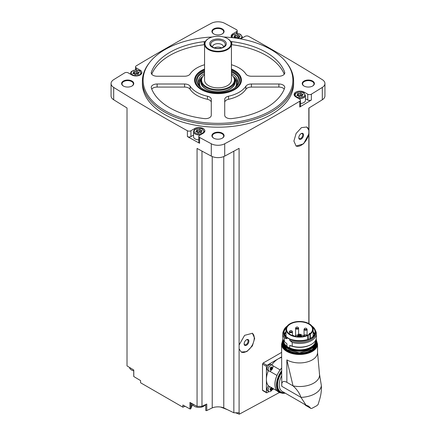 <?xml version="1.0" encoding="UTF-8"?>
<svg xmlns="http://www.w3.org/2000/svg" width="436" height="436" viewBox="0 0 436 436"><rect width="100%" height="100%" fill="white"/><g stroke="black" fill="none" stroke-linecap="round" stroke-linejoin="round"><path stroke-width="0.65" d="M263.099 390.493L262.499 390.144L262.499 364.076L263.099 363.052A1817.461 1049.299 180 0 0 281.585 352.413M280.642 391.86L239.266 414.2L239.266 412.685A1817.461 1049.299 0 0 1 239.092 412.778L239.092 348.844L241.233 352.059L246.82 351.596L252.384 345.89L254.684 338.298L252.384 333.278L244.601 335.339L239.092 345.012L239.092 148.333A1817.461 1049.299 0 0 1 224.709 156.115L224.709 143.766A1817.461 1049.299 0 0 0 299.761 101.212A2.518 1.455 0 0 0 300.464 100.204A2.518 1.455 0 0 0 299.728 99.174L295.826 96.917A5.881 3.395 0 0 1 294.104 94.519A5.881 3.395 0 0 1 297.733 91.38A5.881 3.395 0 0 1 304.143 92.116L307.756 94.203A2.518 1.455 0 0 0 311.369 94.171A1817.461 1049.299 0 0 0 322.313 87.418A9.87 5.701 0 0 0 324.94 83.543A9.87 5.701 0 0 0 322.313 79.668A1817.461 1049.299 0 0 0 248.602 36.335A2.518 1.455 0 0 0 245.076 36.357L241.168 38.613A5.881 3.395 0 0 1 240.612 38.897M308.835 323.572L308.835 133.994L303.598 143.815L296.12 146.055L293.891 141.079L296.115 133.449L301.472 127.623L306.808 127.007L308.835 130.162L308.835 108.068A1817.461 1049.299 0 0 0 322.313 99.762A9.87 5.701 0 0 0 324.94 95.893L324.94 83.543M300.464 100.204L300.464 106.035A2.518 1.455 0 0 1 299.761 107.043A1817.461 1049.299 0 0 0 311.369 100.002L311.369 94.171M239.092 348.844L239.092 345.012M239.092 412.778L233.843 412.778L233.843 151.194M306.726 126.958A10.922 6.306 -60 0 1 308.835 130.833L308.835 133.04A10.922 6.306 -60 0 1 303.816 143.215A10.922 6.306 -60 0 1 295.919 145.935M308.835 133.994L308.835 133.04M308.835 130.833L308.835 130.162M308.982 323.654L308.982 107.975M185.158 406.298L182.875 407.186L182.875 405.022A1817.461 1049.299 0 0 0 189.954 408.957A0.632 0.365 0 0 0 190.81 408.706L191.622 406.684A7.559 4.365 0 0 1 192.968 405.028M233.843 412.778L223.782 407.905A10.083 5.821 0 0 0 212.218 407.905L206.757 410.554A0.632 0.365 0 0 1 205.738 410.189L205.738 404.526M205.721 405.682A7.559 4.365 0 0 0 205.007 405.028M223.733 37.006A74.888 43.235 180 0 1 270.952 49.541A74.888 43.235 180 0 1 286.359 62.462L287.024 63.318A75.613 43.654 180 0 1 293.613 81.14L293.613 83.543A75.613 43.654 180 0 1 218 127.198A75.613 43.654 180 0 1 142.387 83.543L142.387 81.14A75.613 43.654 180 0 1 148.976 63.318L149.641 62.462A74.888 43.235 180 0 1 212.267 37.006M312.623 81.058A6.093 3.515 180 0 1 312.623 86.028A6.093 3.515 180 0 1 304.012 86.028A6.093 3.515 180 0 1 304.012 81.058A6.093 3.515 180 0 1 312.623 81.058M222.305 28.912A6.093 3.515 180 0 1 222.305 33.883A6.093 3.515 180 0 1 213.695 33.883A6.093 3.515 180 0 1 213.695 28.912A6.093 3.515 180 0 1 222.305 28.912M131.988 81.058A6.093 3.515 180 0 1 131.988 86.028A6.093 3.515 180 0 1 123.377 86.028A6.093 3.515 180 0 1 123.377 81.058A6.093 3.515 180 0 1 131.988 81.058M222.305 133.198A6.093 3.515 180 0 1 222.305 138.174A6.093 3.515 180 0 1 213.695 138.174A6.093 3.515 180 0 1 213.695 133.198A6.093 3.515 180 0 1 222.305 133.198M140.174 71.204L140.174 70.163A5.881 3.395 0 0 1 141.896 72.567A5.881 3.395 0 0 1 138.267 75.706A5.881 3.395 0 0 1 131.857 74.97L128.244 72.883A2.518 1.455 0 0 0 124.631 72.91A1817.461 1049.299 0 0 0 113.687 79.668A9.87 5.701 0 0 0 111.06 83.543A9.87 5.701 0 0 0 113.687 87.418A1817.461 1049.299 0 0 0 187.398 130.746A2.518 1.455 0 0 0 190.924 130.729L194.832 128.473A5.881 3.395 0 0 1 201.241 127.737A5.881 3.395 0 0 1 204.871 130.876A5.881 3.395 0 0 1 203.149 133.274L199.535 135.362A2.518 1.455 0 0 0 198.8 136.392A2.518 1.455 0 0 0 199.59 137.449A1817.461 1049.299 0 0 0 211.291 143.766A9.87 5.701 0 0 0 224.709 143.766M236.465 33.681L236.465 31.724L232.851 33.812A5.881 3.395 0 0 0 231.129 36.21A5.881 3.395 0 0 0 231.647 37.6M236.465 31.724A2.518 1.455 0 0 0 237.2 30.694A2.518 1.455 0 0 0 236.41 29.637A1817.461 1049.299 0 0 0 224.709 23.321A9.87 5.701 0 0 0 211.291 23.321A1817.461 1049.299 0 0 0 136.239 65.874A2.518 1.455 0 0 0 135.536 66.882A2.518 1.455 0 0 0 136.272 67.912L140.174 70.163M111.06 83.543L111.06 95.893A9.87 5.701 0 0 0 113.687 99.762A1817.461 1049.299 0 0 0 127.018 107.975L127.018 365.908A1817.461 1049.299 0 0 0 133.787 370.011L133.787 376.53A1817.461 1049.299 0 0 0 140.599 380.617L140.599 382.781L182.875 407.186M201.982 151.096L201.982 406.347L197.061 406.347A1817.461 1049.299 0 0 1 189.954 402.439L189.954 408.957M197.061 406.347L197.061 148.42A1817.461 1049.299 0 0 0 211.291 156.115A9.87 5.701 0 0 0 224.709 156.115M193.53 135.056L190.924 136.561A2.518 1.455 0 0 1 187.398 136.577A1817.461 1049.299 0 0 0 199.59 143.28L199.59 137.449M133.787 376.246A0.632 0.365 0 0 0 133.787 376.53M213.847 138.261A5.673 3.275 180 0 1 212.327 136.027A5.673 3.275 180 0 1 215.831 133.002A5.673 3.275 180 0 1 222.011 133.716A5.673 3.275 180 0 1 223.673 136.027A5.673 3.275 180 0 1 222.153 138.261M123.53 86.115A5.673 3.275 180 0 1 122.015 83.886A5.673 3.275 180 0 1 125.514 80.862A5.673 3.275 180 0 1 131.694 81.57A5.673 3.275 180 0 1 133.356 83.886A5.673 3.275 180 0 1 131.836 86.115M213.847 33.97A5.673 3.275 180 0 1 212.327 31.741A5.673 3.275 180 0 1 215.831 28.716A5.673 3.275 180 0 1 222.011 29.425A5.673 3.275 180 0 1 223.673 31.741A5.673 3.275 180 0 1 222.153 33.97M304.165 86.115A5.673 3.275 180 0 1 302.644 83.886A5.673 3.275 180 0 1 306.148 80.862A5.673 3.275 180 0 1 312.329 81.57A5.673 3.275 180 0 1 313.985 83.886A5.673 3.275 180 0 1 312.47 86.115M212.218 407.905L212.218 156.551M201.982 406.347L206.757 404.036L206.757 410.554M223.782 407.905L223.782 156.551M239.266 414.2L235.522 412.778M227.521 409.715L220.703 407.066M293.613 81.14A75.613 43.654 180 0 1 218 124.794A75.613 43.654 180 0 1 142.387 81.14M286.359 62.462A74.888 43.235 180 0 1 218 123.35A74.888 43.235 180 0 1 149.641 62.462M228.524 96.225A5.881 3.395 0 0 0 224.72 99.403L224.72 115.262A5.881 3.395 0 0 0 231.794 118.587A68.054 39.289 180 0 0 284.637 88.077A5.881 3.395 0 0 0 284.763 87.391A5.881 3.395 0 0 0 278.882 83.995L251.409 83.995A5.881 3.395 0 0 0 245.904 86.192A29.828 17.222 180 0 1 228.524 96.225L228.524 99.31A29.828 17.222 0 0 0 245.904 89.276L245.904 86.192M211.28 99.403A5.881 3.395 0 0 0 207.476 96.225A29.828 17.222 0 0 1 190.096 86.192A5.881 3.395 0 0 0 184.591 83.995L157.118 83.995A5.881 3.395 0 0 0 151.238 87.391A5.881 3.395 0 0 0 151.363 88.077A68.054 39.289 0 0 0 204.206 118.587A5.881 3.395 0 0 0 211.28 115.262L211.28 99.403M205.291 41.567A5.881 3.395 0 0 0 204.206 41.638A68.054 39.289 0 0 0 151.363 72.147A5.881 3.395 0 0 0 151.238 72.839A5.881 3.395 0 0 0 157.118 76.235L184.591 76.235A5.881 3.395 0 0 0 190.096 74.033A29.828 17.222 0 0 1 204.555 64.741M231.445 64.741A29.828 17.222 0 0 1 245.904 74.033A5.881 3.395 0 0 0 251.409 76.235L278.882 76.235A5.881 3.395 0 0 0 284.763 72.839A5.881 3.395 0 0 0 284.637 72.147A68.054 39.289 0 0 0 231.794 41.638A5.881 3.395 0 0 0 230.709 41.567M231.445 69.046A23.408 13.516 180 0 1 234.552 70.556A23.408 13.516 180 0 1 240.623 83.592A23.408 13.516 180 0 1 218 93.626A23.408 13.516 180 0 1 195.377 83.592A23.408 13.516 180 0 1 204.555 69.046M231.445 69.564A22.683 13.096 180 0 1 234.039 70.85A22.683 13.096 180 0 1 238.71 74.769L239.092 75.259A23.103 13.342 180 0 1 241.103 80.709L241.103 80.796A23.103 13.342 180 0 1 240.465 83.914M195.535 83.914A23.103 13.342 180 0 1 194.897 80.796L194.897 80.709A23.103 13.342 180 0 1 196.909 75.259L197.29 74.769A22.683 13.096 180 0 1 204.555 69.564M231.445 74.676A16.415 9.478 180 0 1 232.988 76.246L233.342 76.703A16.802 9.701 180 0 1 234.802 80.66A16.802 9.701 180 0 1 229.881 87.522A16.802 9.701 180 0 1 211.569 89.625A16.802 9.701 180 0 1 201.198 80.66A16.802 9.701 180 0 1 202.658 76.703L203.013 76.246A16.415 9.478 180 0 1 204.555 74.676M232.988 76.246A16.415 9.478 180 0 1 229.609 86.813A16.415 9.478 180 0 1 208.691 87.919A16.415 9.478 180 0 1 203.013 76.246M227.352 38.526A13.445 7.761 180 0 1 227.505 38.613A13.445 7.761 180 0 1 231.445 44.096L231.445 80.115A13.445 7.761 180 0 1 227.505 85.598A13.445 7.761 180 0 1 212.855 87.282A13.445 7.761 180 0 1 204.555 80.115L204.555 44.096A13.445 7.761 180 0 1 208.495 38.613A13.445 7.761 180 0 1 208.648 38.526M231.445 44.096A13.445 7.761 180 0 1 227.505 49.584A13.445 7.761 180 0 1 212.855 51.268A13.445 7.761 180 0 1 204.555 44.096M227.21 49.072A13.02 7.521 180 0 1 208.79 49.072A13.02 7.521 180 0 1 208.79 38.439A13.02 7.521 180 0 1 227.21 38.439A13.02 7.521 180 0 1 227.21 49.072M223.881 47.153A8.317 4.801 180 0 1 209.967 45.001A8.317 4.801 180 0 1 220.153 39.115A8.317 4.801 180 0 1 223.881 47.153M223.128 47.219A7.254 4.191 180 0 1 211.378 45.965A7.254 4.191 180 0 1 218 40.068A7.254 4.191 180 0 1 224.622 45.965A7.254 4.191 180 0 1 223.128 47.219M212.555 47.023A5.461 3.156 180 0 1 212.539 46.794A5.461 3.156 180 0 1 218 43.644A5.461 3.156 180 0 1 223.461 46.794A5.461 3.156 180 0 1 223.445 47.023M214.408 47.895A5.461 3.156 180 0 1 221.592 47.895M284.25 89.091A5.881 3.395 0 0 0 278.882 87.08L251.409 87.08A5.881 3.395 0 0 0 245.904 89.276M228.524 99.31A5.881 3.395 0 0 0 224.72 102.487L224.72 115.262M284.25 74.218A68.054 39.289 0 0 0 231.794 44.723A5.881 3.395 0 0 0 231.445 44.69M204.555 44.69A5.881 3.395 0 0 0 204.206 44.723A68.054 39.289 0 0 0 151.75 74.218M211.28 115.262L211.28 102.487A5.881 3.395 0 0 0 207.476 99.31L207.476 96.225M151.75 89.091A5.881 3.395 0 0 1 157.118 87.08L184.591 87.08A5.881 3.395 0 0 1 190.096 89.276A29.828 17.222 0 0 0 207.476 99.31M305.445 98.7L307.756 100.035A2.518 1.455 0 0 0 311.369 100.002M298.453 98.438A5.461 3.156 180 0 0 305.445 95.408L305.445 100.351A5.461 3.156 180 0 1 300.464 103.49M198.8 136.392L198.8 142.223A2.518 1.455 0 0 0 199.59 143.28M198.8 139.858A5.461 3.156 180 0 1 193.53 136.708L193.53 131.765A5.461 3.156 180 0 0 200.522 134.795M301.292 93.44A1.123 0.649 0 0 0 301.287 93.457A1.123 0.649 0 0 0 302.448 94.105A0.643 0.371 0 0 1 302.769 94.803A1.123 0.649 0 0 0 302.181 95.375A1.123 0.649 0 0 0 302.344 95.713A0.643 0.371 180 0 1 301.461 96.225A1.123 0.649 0 0 0 299.881 96.47A0.643 0.371 0 0 1 298.676 96.296L298.676 96.285A0.643 0.371 0 0 0 298.676 96.296L298.676 96.263A1.123 0.649 0 0 0 298.676 96.263A1.123 0.649 0 0 0 297.521 95.615A0.643 0.371 0 0 1 297.194 94.917A1.123 0.649 0 0 0 297.788 94.345A1.123 0.649 0 0 0 297.619 94.007A0.643 0.371 0 0 1 298.502 93.495A1.123 0.649 0 0 0 300.082 93.249A0.643 0.371 0 0 1 301.292 93.429A0.643 0.371 0 0 0 301.292 93.429M234.813 37.262A0.643 0.371 0 0 1 235.533 37.245L235.533 35.191A1.123 0.649 0 0 0 237.108 34.945A0.643 0.371 0 0 1 238.318 35.12A0.643 0.371 0 0 0 238.318 35.12A1.123 0.649 0 0 0 238.318 35.147A1.123 0.649 0 0 0 239.473 35.796A0.643 0.371 0 0 1 239.8 36.493A1.123 0.649 0 0 0 239.206 37.065A1.123 0.649 0 0 0 239.375 37.409A0.643 0.371 180 0 1 238.492 37.916A1.123 0.649 0 0 0 236.912 38.161A0.643 0.371 0 0 1 236.781 38.259M235.702 37.959A1.123 0.649 0 0 0 234.546 37.305A0.643 0.371 0 0 1 234.225 36.613A1.123 0.649 0 0 0 234.813 36.041A1.123 0.649 0 0 0 234.644 35.698A0.643 0.371 0 0 1 235.533 35.191M137.324 71.488A1.123 0.649 0 0 0 137.324 71.504A1.123 0.649 0 0 0 138.479 72.153A0.643 0.371 0 0 1 138.806 72.85A1.123 0.649 0 0 0 138.212 73.422A1.123 0.649 0 0 0 138.381 73.766A0.643 0.371 180 0 1 137.498 74.273A1.123 0.649 0 0 0 135.918 74.518A0.643 0.371 0 0 1 134.708 74.343A0.643 0.371 0 0 0 134.708 74.343A1.123 0.649 0 0 0 134.713 74.316A1.123 0.649 0 0 0 133.552 73.662A0.643 0.371 0 0 1 133.231 72.965A1.123 0.649 0 0 0 133.819 72.398A1.123 0.649 0 0 0 133.656 72.054A0.643 0.371 0 0 1 134.539 71.542A1.123 0.649 0 0 0 136.119 71.302A0.643 0.371 0 0 1 137.324 71.477A0.643 0.371 0 0 0 137.324 71.477M200.298 129.797A1.123 0.649 0 0 0 200.298 129.814A1.123 0.649 0 0 0 201.454 130.462A0.643 0.371 0 0 1 201.775 131.16A1.123 0.649 0 0 0 201.187 131.732A1.123 0.649 0 0 0 201.356 132.07A0.643 0.371 180 0 1 200.467 132.582A1.123 0.649 0 0 0 198.892 132.827A0.643 0.371 0 0 1 197.682 132.653A0.643 0.371 0 0 0 197.682 132.653A1.123 0.649 0 0 0 197.682 132.62A1.123 0.649 0 0 0 196.527 131.972A0.643 0.371 0 0 1 196.2 131.274A1.123 0.649 0 0 0 196.794 130.702A1.123 0.649 0 0 0 196.625 130.364A0.643 0.371 0 0 1 197.508 129.852A1.123 0.649 0 0 0 199.089 129.606A0.643 0.371 0 0 1 200.298 129.786A0.643 0.371 0 0 0 200.298 129.786M301.292 93.478L301.292 95.495A1.123 0.649 0 0 0 301.287 95.517A1.123 0.649 0 0 0 302.181 96.149M301.287 95.468A0.643 0.371 0 0 0 300.082 95.31A1.123 0.649 0 0 1 298.502 95.555A0.643 0.371 0 0 0 297.788 95.571M200.298 129.835L200.298 131.852A1.123 0.649 0 0 0 200.298 131.874A1.123 0.649 0 0 0 201.187 132.506M200.298 131.825A0.643 0.371 0 0 0 199.089 131.667A1.123 0.649 0 0 1 197.508 131.912A0.643 0.371 0 0 0 196.794 131.928M137.324 71.526L137.324 73.548A1.123 0.649 0 0 0 137.324 73.564A1.123 0.649 0 0 0 138.212 74.196M137.324 73.515A0.643 0.371 0 0 0 136.119 73.357A1.123 0.649 0 0 1 134.539 73.602A0.643 0.371 0 0 0 133.819 73.619M238.318 35.169L238.318 37.191A1.123 0.649 0 0 0 238.318 37.207A1.123 0.649 0 0 0 239.206 37.845M235.533 37.245A1.123 0.649 0 0 0 237.108 37L237.108 34.945M238.318 37.158A0.643 0.371 0 0 0 237.108 37M205.133 404.821A6.447 3.722 180 0 1 194.429 406.325A6.447 3.722 180 0 1 192.554 403.921L192.549 403.872M133.738 370.818A6.447 3.722 180 0 1 131.459 369.968A6.447 3.722 180 0 1 129.579 367.564L129.568 367.461M281.585 356.893L267.012 365.308A0.839 0.485 120 0 0 266.418 366.338L266.418 392.405A0.839 0.485 120 0 0 266.592 392.792A0.839 0.485 120 0 0 267.012 392.749L269.001 391.599M268.914 370.976L267.709 370.278A3.363 1.94 -60 0 1 267.709 366.398A3.363 1.94 -60 0 1 271.067 364.458L272.271 365.155A3.363 1.94 -60 0 1 272.789 367.848A3.363 1.94 -60 0 1 270.593 370.807A3.363 1.94 -60 0 1 268.914 370.976A3.363 1.94 -60 0 1 268.914 367.096A3.363 1.94 -60 0 1 272.271 365.155M268.385 370.671A16.802 9.701 120 0 0 266.418 379.375A16.802 9.701 120 0 0 268.462 385.882L276.953 390.787A3.444 1.989 120 0 1 277.013 390.732A16.721 9.652 -60 0 0 278.435 391.899L279.917 392.754A16.721 9.652 -60 0 1 281.585 370.883M281.585 357.433A16.802 9.701 120 0 0 278.299 358.795A16.802 9.701 120 0 0 271.748 364.85M277.192 390.928L272.8 388.389A3.363 1.94 -60 0 1 270.593 391.386A3.363 1.94 -60 0 1 268.914 391.555L267.709 390.858A3.363 1.94 -60 0 1 268.505 385.909M272.184 389.762L273.683 388.901M271.29 367.646L271.039 368.257L271.857 368.731L270.876 369.772M270.827 369.69L270.282 369.641L271.312 369.412L270.489 368.938A0.616 0.354 120 0 1 271.039 368.257M270.042 369.297L270.282 369.641L270.282 367.946L271.219 366.883M271.721 367.161L272.102 367.379L272.102 368.109L271.279 367.635A0.616 0.354 120 0 0 271.279 367.635L272.091 368.104M271.857 368.731L272.102 368.109M268.914 391.555A3.363 1.94 -60 0 1 269.71 386.607M271.29 388.225L271.039 388.836L271.857 389.31L270.876 390.351M270.827 390.269L270.282 390.22L271.312 389.991L270.489 389.517A0.616 0.354 120 0 1 271.039 388.836M270.042 389.877L270.282 390.22L270.042 389.146L270.827 387.849M271.094 387.441L271.857 387.615M272.102 387.958L271.857 389.31M271.214 367.036A0.616 0.354 120 0 0 271.268 367.63M270.287 369.27L270.489 368.938M271.214 387.615A0.616 0.354 120 0 0 271.279 388.214L271.268 388.209M270.287 389.849L270.489 389.517M281.585 368.169A16.721 9.652 120 0 0 280.157 369.951A3.444 1.989 120 0 0 280.135 369.902L272.723 365.624M276.953 390.787A16.802 9.701 120 0 1 276.953 375.407A3.444 1.989 120 0 0 277.013 375.401A16.721 9.652 -60 0 1 280.157 369.951M277.013 375.401A16.721 9.652 120 0 0 277.013 390.732M286.855 359.891A17.98 10.382 0 0 0 306.448 362.142A17.98 10.382 0 0 0 317.544 352.55A17.98 10.382 0 0 0 317.544 352.413L319.479 373.93A19.996 11.543 180 0 1 293.041 385.893L286.855 359.891L286.855 382.323C283.035 380.399 281.34 381.718 281.776 386.285L281.585 344.113A17.98 10.382 180 0 0 299.565 354.495A17.98 10.382 180 0 0 317.544 344.113L317.544 352.55M286.855 382.323L293.041 385.893C296.894 389.315 299.543 393.141 300.987 397.376L281.776 386.285M302.895 403.349L310.884 408.396L308.612 406.167L306.023 405.158L300.987 397.376A21.844 12.611 180 0 0 321.365 385.615L319.354 373.32M321.365 385.615C321.621 390.307 320.994 395.076 319.479 399.905L318.138 404.423L316.961 405.611L312.062 408.281L316.961 405.611M276.953 375.407L269.546 371.129M281.585 368.093A16.802 9.701 120 0 0 280.135 369.902M305.309 405.175L310.966 408.461M311.07 408.505L312.062 408.287M283.782 330.428A16.802 9.701 180 0 0 282.762 333.753A16.802 9.701 180 0 0 284.452 337.993L284.452 341.699L286.921 343.775L286.921 346.277L286.169 345.982L290.512 348.489L289.755 347.917L289.755 345.41A16.007 9.238 180 0 0 310.884 344.642L311.451 344.32A16.802 9.701 180 0 1 292.224 346.184L289.755 345.41M284.452 341.699A16.802 9.701 180 0 1 282.762 337.459L282.762 333.753M284.452 337.993L286.921 338.767A16.007 9.238 180 0 1 283.563 333.104L283.563 331.97A16.007 9.238 180 0 1 287.144 326.144M289.755 339.273L289.755 340.402A16.007 9.238 180 0 0 306.606 341.399A16.007 9.238 180 0 0 315.571 333.104L315.571 331.97C315.528 329.747 314.318 327.774 311.947 326.063L312.214 326.308A16.007 9.238 180 0 1 315.571 331.97A16.007 9.238 180 0 1 306.606 340.271A16.007 9.238 180 0 1 289.755 339.273L286.921 337.633L286.921 338.767M313.135 331.573A15.178 8.764 180 0 1 314.585 334.243M284.545 334.243A15.178 8.764 180 0 1 286 331.573M289.755 340.402L292.224 342.478L292.224 346.184M315.353 330.428A16.802 9.701 180 0 1 316.373 333.753A16.802 9.701 180 0 1 292.224 342.478M316.373 333.753L316.373 337.459A16.802 9.701 180 0 1 311.451 344.32M309.985 334.292A4.202 2.425 0 0 0 310.356 334.047A13.571 7.832 0 0 0 313.135 329.294A13.571 7.832 0 0 0 299.565 321.463A13.571 7.832 0 0 0 286 329.294A13.571 7.832 0 0 0 293.548 336.314A13.571 7.832 0 0 0 307.794 335.524A4.202 2.425 0 0 0 308.214 335.311L309.985 334.292L309.985 338.587M308.732 334.586A12.96 7.483 0 0 0 312.525 329.294A12.96 7.483 0 0 0 309.631 324.58A12.96 7.483 0 0 0 295.237 322.242A12.96 7.483 0 0 0 286.61 329.294A12.96 7.483 0 0 0 294.605 336.211A12.96 7.483 0 0 0 308.732 334.586M310.165 333.6A12.96 7.483 0 0 0 309.631 333.191L309.342 334.21M301.211 336.031A3.635 2.098 180 0 1 302.137 336.418A3.635 2.098 180 0 1 302.41 336.597M296.725 336.597A3.635 2.098 180 0 1 297.924 336.031M309.636 334.003A3.613 2.087 0 0 0 309.342 333.453M303.996 336.036L303.396 335.693A5.417 3.128 0 0 0 300.84 334.864M300.311 334.804A5.417 3.128 0 0 0 299.461 334.777M298.933 334.799A5.417 3.128 0 0 0 298.453 334.843M297.924 334.924A5.417 3.128 0 0 0 294.932 336.281M299.385 336.467L298.933 336.576L298.933 334.118L299.461 334.118L298.933 334.118M298.742 335.388L298.295 335.497L298.742 335.388M300.764 334.221L300.311 334.33L300.764 334.221M301.134 335.017L300.682 335.126L301.134 335.017M300.126 335.6L299.674 335.709L300.126 335.6M298.377 334.592L297.924 334.701L298.377 334.592M304.099 336.303A1.51 0.872 180 0 1 303.996 335.982A1.51 0.872 180 0 1 304.333 335.437M305.08 336.069A1.177 0.681 180 0 1 304.333 335.426A1.177 0.681 180 0 1 305.113 334.793A1.177 0.681 180 0 1 305.898 334.793A1.177 0.681 180 0 1 306.339 334.957A1.177 0.681 180 0 1 306.666 335.557M306.742 328.842A1.51 0.872 180 0 1 307.08 329.393A1.51 0.872 180 0 1 305.571 330.265A1.51 0.872 180 0 1 304.055 329.393A1.51 0.872 180 0 1 304.393 328.842M306.399 328.363A1.177 0.681 180 0 1 306.268 329.387A1.177 0.681 180 0 1 304.53 329.164A1.177 0.681 180 0 1 305.178 328.204A1.177 0.681 180 0 1 305.958 328.204A1.177 0.681 180 0 1 306.399 328.363M298.273 327.714A1.51 0.872 180 0 1 298.606 328.264A1.51 0.872 180 0 1 297.096 329.136A1.51 0.872 180 0 1 295.581 328.264A1.51 0.872 180 0 1 295.919 327.714M297.924 327.234A1.177 0.681 180 0 1 297.793 328.259A1.177 0.681 180 0 1 296.055 328.03A1.177 0.681 180 0 1 296.703 327.076A1.177 0.681 180 0 1 297.488 327.076A1.177 0.681 180 0 1 297.924 327.234M292.42 335.535A1.177 0.681 180 0 1 292.512 335.518A1.177 0.681 180 0 1 293.292 335.518A1.177 0.681 180 0 1 293.733 335.676A1.177 0.681 180 0 1 294.071 336.069M292.12 331.262A1.51 0.872 180 0 1 292.458 331.812A1.51 0.872 180 0 1 290.948 332.684A1.51 0.872 180 0 1 289.433 331.812A1.51 0.872 180 0 1 289.771 331.262M291.777 330.782A1.177 0.681 180 0 1 291.646 331.812A1.177 0.681 180 0 1 289.907 331.583A1.177 0.681 180 0 1 290.556 330.624A1.177 0.681 180 0 1 291.335 330.624A1.177 0.681 180 0 1 291.777 330.782M301.172 139.106A3.363 1.94 -60 0 1 298.796 137.732A3.363 1.94 -60 0 1 301.172 133.618A3.363 1.94 -60 0 1 303.549 134.991A3.363 1.94 -60 0 1 301.172 139.106M300.96 133.754A2.79 1.613 -60 0 1 302.164 133.71A2.79 1.613 -60 0 1 302.595 135.95A2.79 1.613 -60 0 1 300.769 138.408A2.79 1.613 -60 0 1 299.374 138.55A2.79 1.613 -60 0 1 298.802 137.487M252.177 333.164A10.922 6.306 -60 0 1 251.926 345.737A10.922 6.306 -60 0 1 241.163 352.021M246.514 345.247A3.363 1.94 -60 0 1 244.138 343.873A3.363 1.94 -60 0 1 246.514 339.758A3.363 1.94 -60 0 1 248.891 341.126A3.363 1.94 -60 0 1 246.514 345.247M246.307 339.889A2.79 1.613 -60 0 1 247.512 339.851A2.79 1.613 -60 0 1 247.937 342.086A2.79 1.613 -60 0 1 246.111 344.549A2.79 1.613 -60 0 1 244.716 344.685A2.79 1.613 -60 0 1 244.149 343.623M231.445 70.436A21.489 12.404 180 0 1 233.195 71.341A21.489 12.404 180 0 1 237.615 85.178A21.489 12.404 180 0 1 218 92.519A21.489 12.404 180 0 1 198.385 85.178A21.489 12.404 180 0 1 204.555 70.436M238.71 74.769A22.683 13.096 180 0 1 218 93.211A22.683 13.096 180 0 1 197.29 74.769M231.445 71.482A21.004 12.126 180 0 1 232.851 72.223A21.004 12.126 180 0 1 237.386 85.461M198.614 85.461A21.004 12.126 180 0 1 204.555 71.482M233.385 73.014A21.844 12.611 180 0 1 233.445 73.046L233.445 73.046A21.844 12.611 180 0 1 237.462 76.235M198.538 76.235A21.844 12.611 180 0 1 202.555 73.046A21.844 12.611 180 0 1 202.615 73.014M231.445 72.011A21.675 12.513 180 0 1 233.325 72.981L233.325 72.981A21.675 12.513 180 0 1 237.745 76.665M198.255 76.665A21.675 12.513 180 0 1 202.675 72.981A21.675 12.513 180 0 1 204.555 72.011M231.445 73.477A19.745 11.401 180 0 1 231.963 73.766A19.745 11.401 180 0 1 237.745 81.826A19.745 11.401 180 0 1 234.639 87.963M201.361 87.963A19.745 11.401 180 0 1 198.255 81.826A19.745 11.401 180 0 1 204.555 73.477M233.233 76.567A19.745 11.401 180 0 1 237.669 82.824M198.331 82.824A19.745 11.401 180 0 1 202.767 76.567M234.666 79.434A17.211 9.935 180 0 1 218 91.849A17.211 9.935 180 0 1 201.334 79.434M234.802 80.66L234.802 82.104A16.802 9.701 180 0 1 218 91.805A16.802 9.701 180 0 1 201.198 82.104L201.198 80.66M241.103 80.709A23.103 13.342 180 0 1 240.203 84.399M195.797 84.399A23.103 13.342 180 0 1 194.897 80.709M322.313 99.762L322.313 87.418M299.761 107.043L299.761 101.212M211.291 156.115L211.291 143.766M187.398 136.577L187.398 130.746M113.687 99.762L113.687 87.418M278.882 87.08L278.882 83.995M251.409 87.08L251.409 83.995M284.637 73.526L284.637 72.147M231.794 44.723L231.794 41.638M204.206 44.723L204.206 41.638M151.363 73.526L151.363 72.147M190.096 89.276L190.096 86.192M184.591 87.08L184.591 83.995M157.118 87.08L157.118 83.995M307.756 100.035L307.756 94.203M304.143 93.157L304.143 92.116M232.851 34.847L232.851 33.812M136.272 70.027L136.272 67.912M194.832 129.514L194.832 128.473M190.924 136.561L190.924 130.729M294.578 95.855A5.461 3.156 180 0 1 294.523 95.408L294.523 95.778M303.369 92.906A4.791 2.763 180 0 1 301.222 97.533A4.791 2.763 180 0 1 295.357 94.143A4.791 2.763 180 0 1 303.369 92.906M242.471 37.861L242.471 37.104A5.461 3.156 180 0 1 242.253 37.987M231.603 37.545A5.461 3.156 180 0 1 231.549 37.104L231.549 37.469M232.666 37.714A4.791 2.763 180 0 1 234.268 34.286A4.791 2.763 180 0 1 240.394 34.597A4.791 2.763 180 0 1 239.882 38.766M141.477 73.826L141.477 73.461A5.461 3.156 180 0 1 141.422 73.902M130.773 74.343A5.461 3.156 180 0 1 130.555 73.461L130.555 74.218M139.406 70.954A4.791 2.763 180 0 1 137.258 75.581A4.791 2.763 180 0 1 131.394 72.196A4.791 2.763 180 0 1 139.406 70.954M204.451 132.135L204.451 131.765A5.461 3.156 180 0 1 204.397 132.212M202.375 129.263A4.791 2.763 180 0 1 200.228 133.89A4.791 2.763 180 0 1 194.363 130.5A4.791 2.763 180 0 1 202.375 129.263M302.448 94.955L302.448 94.105M302.344 96.105L302.344 95.713M297.194 95.571L297.194 94.917M298.502 95.555L298.502 93.495M300.082 95.31L300.082 93.249M201.454 131.312L201.454 130.462M201.356 132.462L201.356 132.07M196.2 131.928L196.2 131.274M197.508 131.912L197.508 129.852M199.089 131.667L199.089 129.606M138.479 73.003L138.479 72.153M138.381 74.153L138.381 73.766M133.231 73.619L133.231 72.965M134.539 73.602L134.539 71.542M136.119 73.357L136.119 71.302M239.473 36.646L239.473 35.796M239.375 37.796L239.375 37.409M234.225 37.262L234.225 36.613M191.622 403.365L191.622 406.684M190.81 402.913L190.81 408.706M267.012 365.308L263.099 363.052M266.418 366.338L262.499 364.076M266.418 392.405L262.499 390.144M269.955 369.45L270.282 369.641M269.955 390.029L270.282 390.22M305.963 405.126L282.206 391.403A14.41 8.317 -60 0 1 281.585 375.903M284.343 392.64A15.587 8.998 -60 0 1 281.585 372.644M285.182 393.125A16.301 9.412 -60 0 1 277.231 387.332A16.301 9.412 -60 0 1 281.585 371.897M316.743 341.671A17.56 10.137 180 0 1 299.565 353.907A17.56 10.137 180 0 1 282.392 341.666M316.661 343.704A17.097 9.87 180 0 1 299.565 353.64A17.097 9.87 180 0 1 282.468 343.704M316.405 344.647A16.928 9.772 180 0 1 299.565 353.405A16.928 9.772 180 0 1 282.73 344.647M316.291 344.952A16.928 9.772 180 0 1 299.565 353.198A16.928 9.772 180 0 1 282.844 344.952M314.803 347.318A16.759 9.679 180 0 1 299.565 352.969A16.759 9.679 180 0 1 284.327 347.318M311.478 348.38A16.759 9.679 180 0 1 287.656 348.38M316.498 341.437A16.928 9.772 180 0 1 299.565 351.209A16.928 9.772 180 0 1 282.637 341.437C281.64 354.152 317.495 354.152 316.498 341.437L316.498 340.887A16.928 9.772 180 0 1 299.565 350.664A16.928 9.772 180 0 1 282.637 340.887A16.928 9.772 180 0 1 282.969 338.968L282.637 341.437M316.165 338.968A16.928 9.772 180 0 1 316.498 340.887L316.171 338.957M316.105 339.175A16.759 9.679 180 0 1 299.565 350.43A16.759 9.679 180 0 1 283.029 339.175M315.708 340.156A16.176 9.336 180 0 1 307.603 348.855A16.176 9.336 180 0 1 290.512 348.489M286.169 345.982A16.176 9.336 180 0 1 283.427 340.156M286.921 346.277A16.007 9.238 180 0 1 283.563 340.614L283.563 340.412M286.921 337.633A16.007 9.238 180 0 1 283.563 331.97L287.237 326.03M312.018 326.183A15.838 9.145 180 0 1 310.312 338.549A15.838 9.145 180 0 1 288.823 338.549A15.838 9.145 180 0 1 287.111 326.183M312.127 326.335A15.767 9.101 180 0 1 310.198 338.554A15.767 9.101 180 0 1 288.937 338.554A15.767 9.101 180 0 1 287.002 326.335M312.645 327.202A15.516 8.954 180 0 1 315.054 332.521A15.516 8.954 180 0 1 309.642 338.837M289.493 338.837A15.516 8.954 180 0 1 284.076 332.521A15.516 8.954 180 0 1 286.49 327.202M313.135 332.385A14.933 8.622 180 0 1 314.34 334.728M284.795 334.728A14.933 8.622 180 0 1 286 332.385M313.135 334.777A13.996 8.077 180 0 1 313.489 335.933M285.645 335.933A13.996 8.077 180 0 1 286 334.777M313.135 335.965A13.745 7.935 180 0 1 313.206 336.243M285.929 336.243A13.745 7.935 180 0 1 286 335.965M315.571 340.412L315.571 340.614A16.007 9.238 180 0 1 306.606 348.914A16.007 9.238 180 0 1 289.755 347.917M310.356 334.047L310.356 338.385M307.794 335.524L307.794 339.535M308.214 335.311L308.214 339.377M234.355 78.442A18.819 10.867 180 0 1 236.503 85.805M199.497 85.805A18.819 10.867 180 0 1 201.645 78.442M234.514 78.872L234.797 79.227A18.459 10.655 180 0 1 235.386 87.233M200.615 87.233A18.459 10.655 180 0 1 201.203 79.227L201.487 78.872M208.79 38.439L208.495 38.613M227.21 38.439L227.505 38.613M237.2 33.665L237.2 30.694M135.536 70.032L135.536 66.882M305.445 95.408L303.707 92.873C302.622 92.034 300.644 91.827 297.783 92.258C293.973 94.062 295.156 93.767 294.523 95.408M242.471 37.104L240.732 34.564C239.647 33.725 237.675 33.523 234.808 33.948C230.998 35.752 232.186 35.463 231.549 37.104M141.477 73.461L139.738 70.921C138.653 70.082 136.681 69.88 133.814 70.305C130.004 72.109 131.192 71.815 130.555 73.461M204.451 131.765L202.713 129.23C201.628 128.391 199.65 128.184 196.789 128.615C192.979 130.419 194.162 130.124 193.53 131.765M301.287 95.517L301.287 93.457M302.181 96.209L302.181 95.375M297.788 95.631L297.788 94.345M200.298 131.874L200.298 129.814M201.187 132.566L201.187 131.732M196.794 131.988L196.794 130.702M137.324 73.564L137.324 71.504M138.212 74.256L138.212 73.422M133.819 73.679L133.819 72.398M238.318 37.207L238.318 35.147M239.206 37.899L239.206 37.065M234.813 37.322L234.813 36.041M205.721 404.537L205.721 410.271M133.738 369.984L133.738 376.388M266.592 392.792L262.679 390.531M270.124 369.178L270.745 369.537M270.996 366.91L271.459 367.177M270.124 389.757L270.745 390.116M270.996 387.49L271.459 387.757M285.411 393.256L279.917 392.754M282.61 340.587L281.585 344.113M317.544 344.113L316.52 340.581M282.653 340.44L282.343 342.434L283.171 345.655L287.15 349.672L299.439 352.822L312.105 349.596L315.947 345.683L316.792 342.445L316.476 340.44M315.054 332.521C315.13 343.312 284.005 343.312 284.076 332.521M286 329.294L286 336.314M313.135 329.294L313.135 336.314M309.326 333.409L309.326 334.221M298.295 335.497L298.295 336.739M298.824 335.497L298.824 336.766M300.311 334.33L300.311 336.766M300.84 334.33L300.84 334.99M300.682 335.126L300.682 336.75M301.211 335.126L301.211 336.717M299.674 335.709L299.674 336.777M300.202 335.709L300.202 336.766M299.461 334.118L299.461 336.576M297.924 334.701L297.924 336.717M298.453 334.701L298.453 335.355M303.996 335.982L303.996 336.325M305.113 334.793L305.898 334.793M304.055 329.393L304.055 335.742M307.08 329.393L307.08 335.393M305.178 328.204L305.958 328.204M305.413 329.518L305.571 329.801L305.723 329.518M295.581 328.264L295.581 335.785M298.606 328.264L298.606 334.826M296.703 327.076L297.488 327.076M296.938 328.384L297.096 328.673L297.248 328.384M292.512 335.518L293.292 335.518M289.433 331.812L289.433 333.96M292.458 331.812L292.458 335.529M290.556 330.624L291.335 330.624M290.79 331.938L290.948 332.227L291.101 331.938"/></g></svg>
